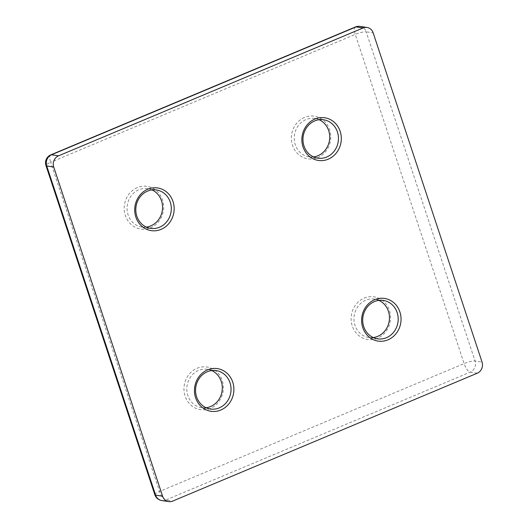 <?xml version="1.0" encoding="UTF-8"?>
<svg xmlns="http://www.w3.org/2000/svg" width="528" height="528" viewBox="0 0 528 528"><rect width="100%" height="100%" fill="white"/><g stroke="black" fill="none" stroke-linecap="round" stroke-linejoin="round"><path stroke-width="0.4" stroke-dasharray="2.64 1.98" d="M304.451 117.454A21.575 19.681 98.6 0 0 298.327 154.315A21.575 19.681 98.6 0 0 330.495 140.804A21.575 19.681 98.6 0 0 304.451 117.454M377.474 338.243A21.575 19.681 -81.4 0 1 351.43 314.893A21.575 19.681 -81.4 0 1 383.599 301.382A21.575 19.681 -81.4 0 1 377.474 338.243M137.3 187.631A21.575 19.681 98.6 0 0 131.175 224.499A21.575 19.681 98.6 0 0 163.343 210.989A21.575 19.681 98.6 0 0 137.3 187.631M210.322 408.428A21.575 19.681 -81.4 0 1 184.279 385.077A21.575 19.681 -81.4 0 1 216.447 371.567A21.575 19.681 -81.4 0 1 210.322 408.428M206.111 407.741A19.417 17.708 -81.4 0 1 201.65 407.689A19.417 17.708 -81.4 0 1 187.044 385.836A19.417 17.708 -81.4 0 1 207.464 369.29A19.417 17.708 -81.4 0 1 211.748 370.564M152.005 189.908A19.417 17.708 98.6 0 0 147.721 188.641A19.417 17.708 98.6 0 0 138.838 189.776A19.417 17.708 98.6 0 0 127.136 210.091A19.417 17.708 98.6 0 0 141.907 227.04A19.417 17.708 98.6 0 0 146.368 227.093M373.263 337.557A19.417 17.708 -81.4 0 1 368.801 337.504A19.417 17.708 -81.4 0 1 354.196 315.652A19.417 17.708 -81.4 0 1 374.616 299.105A19.417 17.708 -81.4 0 1 378.899 300.379M319.156 119.731A19.417 17.708 98.6 0 0 314.873 118.457A19.417 17.708 98.6 0 0 305.989 119.592A19.417 17.708 98.6 0 0 294.287 139.913A19.417 17.708 98.6 0 0 309.058 156.856A19.417 17.708 98.6 0 0 313.52 156.908M360.037 26.4A8.633 7.874 98.6 0 1 366.175 31.812L373.171 32.875M355.403 26.974A8.633 3.089 -112.8 0 0 355.245 34.399L464.112 363.587L159.529 491.476L50.662 162.294L355.245 34.399A8.633 1.723 -18.3 0 1 366.175 31.812L475.042 361L482.038 362.056M161.733 500.537A8.633 7.874 98.6 0 0 165.68 500.036L470.27 372.148A8.633 7.874 98.6 0 0 475.042 361A8.633 1.723 161.7 0 0 464.112 363.587A8.633 3.089 -112.8 0 0 470.27 372.148L477.266 373.21M154.829 494.716A8.633 1.723 -18.3 0 1 159.529 491.476A8.633 3.089 -112.8 0 0 165.68 500.036L172.676 501.098M50.813 154.862A8.633 3.089 -112.8 0 0 50.662 162.294A8.633 1.723 161.7 0 0 45.962 165.535M216.209 370.616L207.464 369.29M210.395 409.015L201.65 407.689M141.907 227.04L150.645 228.36M147.721 188.641L156.466 189.968M383.361 300.432L374.616 299.105M377.546 338.831L368.801 337.504M309.058 156.856L317.803 158.176M314.873 118.457L323.618 119.783"/><path stroke-width="0.79" d="M53.724 167A8.633 7.874 -81.4 0 1 58.496 155.852L363.086 27.964A8.633 7.874 -81.4 0 1 367.033 27.463A8.633 7.874 -81.4 0 1 373.171 32.875L482.038 362.056A8.633 7.874 -81.4 0 1 477.266 373.21L172.676 501.098A8.633 7.874 -81.4 0 1 168.729 501.6A8.633 7.874 -81.4 0 1 162.591 496.188L53.724 167L46.728 165.944A8.633 1.723 161.7 0 1 45.962 165.535L154.829 494.716A8.633 1.723 -18.3 0 0 155.595 495.125L162.591 496.188M314.945 119.038A21.575 19.681 98.6 0 0 308.821 155.905A21.575 19.681 98.6 0 0 340.989 142.395A21.575 19.681 98.6 0 0 314.945 119.038M387.968 339.834A21.575 19.681 -81.4 0 1 361.924 316.483A21.575 19.681 -81.4 0 1 394.093 302.973A21.575 19.681 -81.4 0 1 387.968 339.834M147.794 189.222A21.575 19.681 98.6 0 0 141.669 226.083A21.575 19.681 98.6 0 0 173.837 212.579A21.575 19.681 98.6 0 0 147.794 189.222M220.816 410.018A21.575 19.681 -81.4 0 1 194.773 386.661A21.575 19.681 -81.4 0 1 226.941 373.157A21.575 19.681 -81.4 0 1 220.816 410.018M219.278 407.88A19.417 17.708 -81.4 0 1 210.395 409.015A19.417 17.708 -81.4 0 1 195.789 387.163A19.417 17.708 -81.4 0 1 216.209 370.616A19.417 17.708 -81.4 0 1 230.98 387.559A19.417 17.708 -81.4 0 1 219.278 407.88M211.748 370.564A19.417 17.708 -81.4 0 1 222.295 388.674A19.417 17.708 -81.4 0 1 210.533 406.553A19.417 17.708 -81.4 0 1 206.111 407.741M146.368 227.093A19.417 17.708 98.6 0 0 162.327 210.494A19.417 17.708 98.6 0 0 152.005 189.908M147.583 191.096A19.417 17.708 98.6 0 0 135.874 211.418A19.417 17.708 98.6 0 0 150.645 228.36A19.417 17.708 98.6 0 0 171.065 211.814A19.417 17.708 98.6 0 0 156.466 189.968A19.417 17.708 98.6 0 0 147.583 191.096M386.43 337.696A19.417 17.708 -81.4 0 1 377.546 338.831A19.417 17.708 -81.4 0 1 362.941 316.978A19.417 17.708 -81.4 0 1 383.361 300.432A19.417 17.708 -81.4 0 1 398.132 317.374A19.417 17.708 -81.4 0 1 386.43 337.696M378.899 300.379A19.417 17.708 -81.4 0 1 389.446 318.49A19.417 17.708 -81.4 0 1 377.685 336.369A19.417 17.708 -81.4 0 1 373.263 337.557M313.52 156.908A19.417 17.708 98.6 0 0 329.479 140.309A19.417 17.708 98.6 0 0 319.156 119.731M314.734 120.919A19.417 17.708 98.6 0 0 303.032 141.233A19.417 17.708 98.6 0 0 317.803 158.176A19.417 17.708 98.6 0 0 338.217 141.636A19.417 17.708 98.6 0 0 323.618 119.783A19.417 17.708 98.6 0 0 314.734 120.919M154.829 494.716A8.633 8.633 0 0 0 161.733 500.537A8.633 7.874 98.6 0 1 155.595 495.125L46.728 165.944A8.633 7.874 98.6 0 1 51.5 154.79L58.496 155.852M367.033 27.463L360.037 26.4A8.633 7.874 98.6 0 0 356.09 26.902A8.633 3.089 -112.8 0 0 355.403 26.974L50.813 154.862A8.633 3.089 -112.8 0 1 51.5 154.79L356.09 26.902L363.086 27.964M161.733 500.537L168.729 501.6M360.037 26.4A8.633 8.633 0 0 0 355.403 26.974M50.813 154.862A8.633 8.633 0 0 0 45.962 165.535"/></g></svg>
